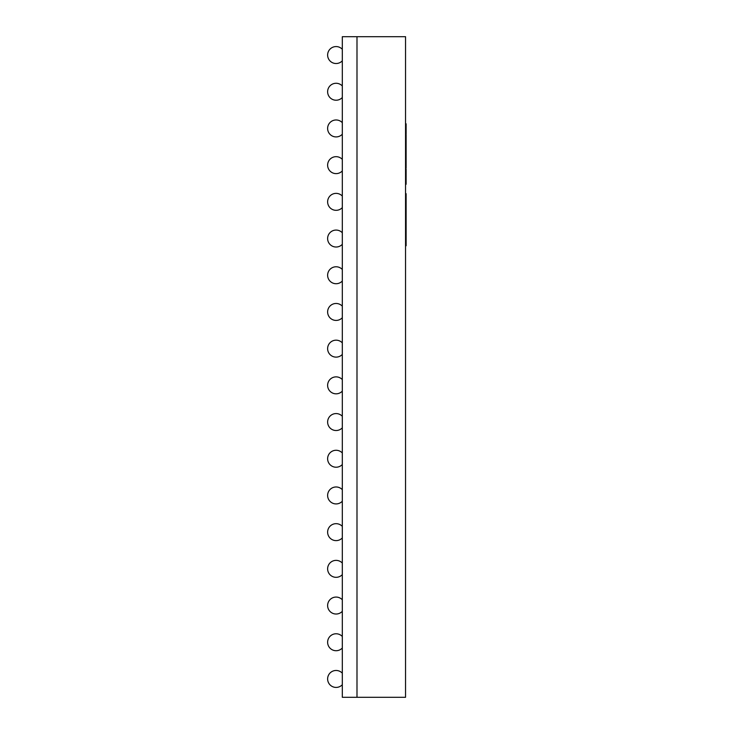 <?xml version="1.0" encoding="UTF-8"?>
<svg xmlns="http://www.w3.org/2000/svg" width="734" height="734" viewBox="0 0 734 734"><rect width="100%" height="100%" fill="white"/><g stroke="black" fill="none" stroke-linecap="round" stroke-linejoin="round"><path stroke-width="1.1" d="M342.31 36.7L342.31 697.3L356.99 697.3L356.99 36.7L356.99 697.3L405.544 697.3L405.544 36.7L342.31 36.7M405.544 178.096L406.113 178.096L405.544 178.215M406.113 178.215L406.113 182.794L405.544 182.794M406.113 182.794L406.113 184.271L405.544 184.271M405.544 177.747L406.113 177.747L406.113 169.15L405.544 169.15M405.544 134.781L406.113 134.781L406.113 160.682L405.544 160.682M406.113 160.682L405.544 160.939M406.113 160.939L406.113 166.857L405.544 166.857M406.113 149.158L405.544 149.158M406.113 158.507L405.544 158.507M406.113 142.561L405.544 142.561M406.113 138.194L405.544 138.194M406.113 144.148L405.544 144.148M406.113 148.525L405.544 148.525M406.113 168.178L405.544 168.187L406.113 168.178L406.113 167.251L405.544 167.251M406.113 160.287L405.544 160.287M405.544 123.807L406.113 123.807L406.113 134.138L405.544 134.138M406.113 128.184L405.544 128.184M406.113 129.771L405.544 129.771M405.544 193.675L406.113 193.675L406.113 245.771L405.544 245.771M406.113 201.758L405.544 201.758M406.113 206.171L405.544 206.171M406.113 230.66L405.544 230.66M406.113 171.875L405.544 171.875M406.113 176.096L405.544 176.096M406.113 150.892L405.544 150.892M406.113 155.232L405.544 155.232M406.113 136.515L405.544 136.515M406.113 217.273L405.544 217.273M406.113 227.072L405.544 227.072M406.113 232.54L405.544 232.54M406.113 241.926L405.544 241.926M342.31 673.188A8.469 8.469 0 0 0 328.337 682.336A8.469 8.469 0 0 0 342.31 684.712M342.31 196.088A8.469 8.469 0 0 0 328.337 205.236A8.469 8.469 0 0 0 342.31 207.612M342.31 269.488A8.469 8.469 0 0 0 328.337 278.636A8.469 8.469 0 0 0 342.31 281.012M342.31 342.888A8.469 8.469 0 0 0 328.337 352.036A8.469 8.469 0 0 0 342.31 354.412M342.31 416.288A8.469 8.469 0 0 0 328.337 425.436A8.469 8.469 0 0 0 342.31 427.812M342.31 489.688A8.469 8.469 0 0 0 328.337 498.836A8.469 8.469 0 0 0 342.31 501.212M342.31 563.088A8.469 8.469 0 0 0 328.337 572.236A8.469 8.469 0 0 0 342.31 574.612M342.31 49.288A8.469 8.469 0 0 0 328.337 58.436A8.469 8.469 0 0 0 342.31 60.812M342.31 85.988A8.469 8.469 0 0 0 328.337 95.136A8.469 8.469 0 0 0 342.31 97.512M342.31 122.688A8.469 8.469 0 0 0 328.337 131.836A8.469 8.469 0 0 0 342.31 134.212M342.31 159.388A8.469 8.469 0 0 0 328.337 168.536A8.469 8.469 0 0 0 342.31 170.912M342.31 232.788A8.469 8.469 0 0 0 328.337 241.936A8.469 8.469 0 0 0 342.31 244.312M342.31 306.188A8.469 8.469 0 0 0 328.337 315.336A8.469 8.469 0 0 0 342.31 317.712M342.31 379.588A8.469 8.469 0 0 0 328.337 388.736A8.469 8.469 0 0 0 342.31 391.112M342.31 452.988A8.469 8.469 0 0 0 328.337 462.136A8.469 8.469 0 0 0 342.31 464.512M342.31 526.388A8.469 8.469 0 0 0 328.337 535.536A8.469 8.469 0 0 0 342.31 537.912M342.31 599.788A8.469 8.469 0 0 0 328.337 608.936A8.469 8.469 0 0 0 342.31 611.312M342.31 636.488A8.469 8.469 0 0 0 328.337 645.636A8.469 8.469 0 0 0 342.31 648.012"/></g></svg>
